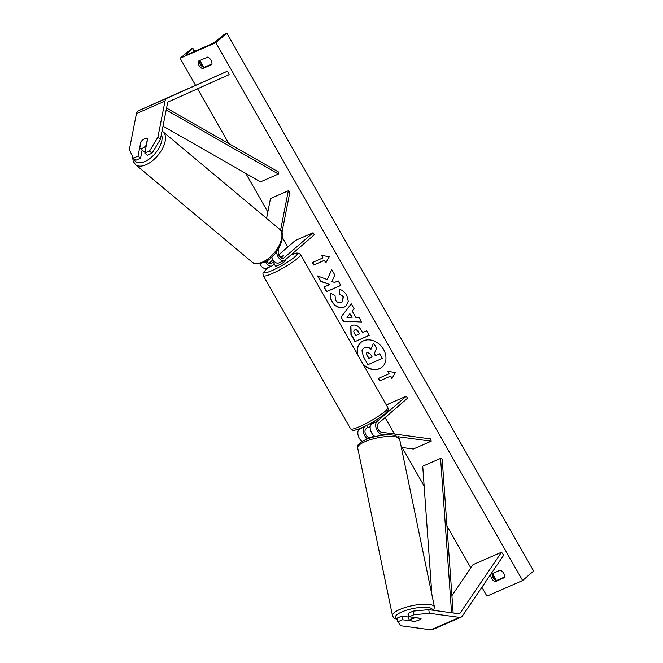 <?xml version="1.0" encoding="UTF-8"?>
<svg xmlns="http://www.w3.org/2000/svg" width="663" height="663" viewBox="0 0 663 663"><rect width="100%" height="100%" fill="white"/><g stroke="black" fill="none" stroke-linecap="round" stroke-linejoin="round"><path stroke-width="0.99" d="M386.662 405.541L388.477 403.974L406.32 396.176L376.974 421.494L371.446 423.914A7.218 4.243 66.4 0 0 370.592 430.436A7.218 4.243 66.4 0 0 375.225 436.561M376.974 421.494A7.218 4.243 66.4 0 0 376.402 428.853A7.218 4.243 66.4 0 0 381.929 434.505L385.253 434.953M406.32 396.176L407.496 398.248L378.159 423.566A4.815 2.826 66.4 0 0 377.777 428.464A4.815 2.826 66.4 0 0 381.457 432.235L430.71 438.931L431.174 441.202L413.331 449L401.33 447.368M397.924 436.677L431.174 441.202M359.968 428.571L359.131 429.293A7.218 4.243 66.4 0 0 358.119 435.218A7.218 4.243 66.4 0 0 362.073 441.45M370.634 437.82L369.142 437.613A4.815 2.826 -113.6 0 1 365.462 433.851A4.815 2.826 -113.6 0 1 365.843 428.944L367.609 427.42M371.446 423.914L375.208 420.665M365.794 425.903L359.131 429.293M367.443 438.914A7.218 4.243 -113.6 0 1 363.622 432.69A7.218 4.243 -113.6 0 1 364.667 426.873M402.499 619.748L397.8 621.803L397.046 618.173L401.745 616.118L402.499 619.748L414.284 621.347A6.017 1.641 168.3 0 0 419.024 620.054A6.017 1.641 168.3 0 0 421.063 618.388L409.278 616.789L413.985 614.734L413.231 611.104L408.524 613.159L409.278 616.789M413.231 611.104L428.688 609.662L429.433 613.292L459.467 617.377A7.699 4.525 66.4 0 0 461.05 617.178A7.699 4.525 66.4 0 0 461.738 616.739A7.699 4.525 66.4 0 0 462.293 616.109L503.714 555.196L501.543 552.204L473.001 564.677L451.909 595.689M428.688 609.662L458.713 613.747A3.854 2.262 66.4 0 0 459.509 613.648A3.854 2.262 66.4 0 0 459.849 613.432A3.854 2.262 66.4 0 0 460.13 613.118L501.543 552.204M397.8 621.803L400.891 625.764L430.917 629.85A7.699 4.525 66.4 0 0 432.5 629.651L461.05 617.178M401.745 616.118L408.541 617.046M429.433 613.292L413.985 614.734M140.97 142.048L140.829 141.932A6.017 3.149 129.9 0 1 144.534 138.824A6.017 3.149 129.9 0 1 147.484 138.857A6.017 3.149 129.9 0 1 147.609 138.965L144.824 153.136L149.523 151.081L152.042 153.186L147.335 155.241L144.824 153.136M152.042 153.186L160.413 139.338L157.893 137.233L164.996 101.116A7.699 4.525 -113.6 0 1 166.256 98.704A7.699 4.525 -113.6 0 1 166.927 98.273L227.6 71.123L138.376 110.746A7.699 4.525 -113.6 0 0 137.705 111.177A7.699 4.525 -113.6 0 0 136.445 113.588L129.351 149.705L133.338 158.159L138.037 156.103L140.829 141.932M160.413 139.338L167.515 103.221A3.854 2.262 -113.6 0 1 168.145 102.011A3.854 2.262 -113.6 0 1 168.485 101.795L229.149 74.646L227.6 71.123M133.338 158.159L135.857 160.264L140.556 158.208L142.155 150.087M140.556 158.208L138.037 156.103M157.893 137.233L149.523 151.081M278.833 248.352L278.253 251.294A4.815 2.826 -113.6 0 0 279.629 256.506A4.815 2.826 -113.6 0 0 283.325 258.338A4.815 2.826 -113.6 0 0 283.756 258.064L313.102 232.746L314.279 234.818L284.941 260.136A7.218 4.243 -113.6 0 1 284.286 260.542A7.218 4.243 -113.6 0 1 279.372 258.587A7.218 4.243 -113.6 0 1 276.562 251.774M284.286 260.542L278.758 262.962A7.218 4.243 -113.6 0 1 271.648 257.211M281.899 232.721L289.897 192.063L288.322 190.745L270.479 198.544L266.584 218.359M280.557 230.252L288.322 190.745M265.49 261.636A7.218 4.243 66.4 0 0 271.979 265.921L266.443 268.341A7.218 4.243 -113.6 0 1 259.788 263.7M313.102 232.746L295.259 240.545L278.709 254.824M272.932 259.813L268.813 263.36M266.725 260.932A4.815 2.826 66.4 0 0 271.01 263.717A4.815 2.826 66.4 0 0 271.449 263.443L274.026 261.214M281.071 257.948L283.491 255.86A6.017 0.87 -29.7 0 0 280.051 257.037A6.017 0.87 150.3 0 1 283.549 255.893L281.12 257.982M274.391 263.99L272.626 265.515A7.218 4.243 66.4 0 1 271.979 265.921M370.178 426.715A6.017 0.87 -29.7 0 1 367.642 427.469L366.531 425.53M372.647 422.19L372.913 422.646M274.54 261.719A6.017 0.87 -29.7 0 1 273.239 261.976L274.656 264.454A6.017 0.87 150.3 0 1 274.557 264.38L275.501 266.037A6.017 0.87 -29.7 0 0 279.504 264.703A6.017 0.87 -29.7 0 0 285.189 261.106A6.017 0.87 -29.7 0 0 285.952 260.07L285.637 259.523M273.239 261.976L274.068 261.255M421.03 618.38L421.055 618.488A6.017 1.641 -11.7 0 1 419.024 620.054A6.017 1.641 -11.7 0 1 414.632 621.297L409.27 620.568A6.017 1.641 -11.7 0 1 411.3 619.002A6.017 1.641 -11.7 0 1 415.693 617.759L415.668 617.651M371.462 437.563A6.017 1.641 -11.7 0 1 373.393 436.246A6.017 1.641 -11.7 0 1 374.189 435.931M421.055 618.488L415.693 617.759M408.499 616.839A6.017 1.641 -11.7 0 1 408.425 616.673A6.017 1.641 -11.7 0 1 408.425 616.482L409.27 620.568M408.425 616.673L408.043 614.858A6.017 1.641 -11.7 0 1 408.681 613.88M363.539 364.998A16.235 12.92 -130.8 0 0 382.137 367.029A16.235 12.92 -130.8 0 0 383.57 349.476A16.235 12.92 -130.8 0 0 360.929 342.44A16.235 12.92 -130.8 0 0 357.349 354.158M363.042 364.136A16.235 12.92 -130.8 0 0 382.253 366.929M207.577 57.126A6.017 4.79 49.2 0 1 211.066 60.25A6.017 4.79 49.2 0 1 211.828 64.576L202.547 68.629A6.017 4.79 49.2 0 1 198.303 61.178L207.577 57.126M503.698 573.296A6.017 4.79 -130.8 0 0 500.209 570.172L490.935 574.224A6.017 4.79 -130.8 0 0 495.178 581.666L504.46 577.614A6.017 4.79 -130.8 0 0 503.698 573.296M339.373 289.391C342.166 289.905 344.636 291.886 346.774 295.317L348.266 301.267L345.987 305.991L344.221 307.093C339.431 308.676 335.304 306.853 331.815 301.607C330.05 298.259 329.71 295.491 330.787 293.286L335.064 295.731L335.453 300.082C337.086 302.461 339.091 303.223 341.478 302.378L342.531 301.731L343.078 296.751L339.216 293.767L339.373 289.391M352.036 325.442L352.07 325.417C355.65 324.248 358.716 325.873 361.269 330.29L362.57 332.561L366.647 330.779L369.258 335.37L354.987 341.602L350.942 334.508L350.793 326.204L352.036 325.442M327.257 279.537L317.544 275.957L320.643 281.394L329.685 284.56L323.892 287.096L326.511 291.679L340.782 285.438L338.171 280.855L334.475 282.471L331.906 281.493L334.84 275.012L331.699 269.51L327.257 279.537L331.773 269.642M215.823 42.664L180.137 58.261L191.922 48.416L192.618 48.498L186.568 54.159A4.094 0.588 -29.7 0 0 186.212 54.722A4.094 0.588 -29.7 0 0 187.886 54.308L210.726 44.33A4.094 0.588 -29.7 0 0 215.45 41.545L223.605 34.957L226.854 33.15L215.823 42.664L522.618 580.531L486.932 596.128L481.893 587.294M180.137 58.261L195.494 85.187M197.549 88.784L228.834 143.631M245.832 173.433L267.835 212.003M282.479 237.686L287.792 246.992M385.095 417.582L394.46 434M402.143 447.475L424.146 486.045M446.953 526.032L470.821 567.876M390.482 376.228L391.899 378.706L395.339 372.548L387.648 371.255L389.065 373.741L378.358 378.416L379.775 380.902L390.698 376.037L379.775 380.902M321.572 255.412L329.254 256.705L325.815 262.855L324.398 260.377L313.698 265.051L312.281 262.573L322.989 257.89L321.572 255.412M352.21 311.022L355.865 317.436L359.064 317.494L361.766 322.226L343.484 321.472L340.981 317.08L351.274 303.828L354.059 308.718L352.21 311.022M492.153 573.686A6.017 4.79 -130.8 0 0 496.504 580.531L504.56 577.009M211.928 63.963L203.873 67.485A6.017 4.79 49.2 0 1 199.522 60.648M226.854 33.15L533.649 571.017L522.618 580.531M496.504 580.531L495.178 581.666M203.873 67.485L202.547 68.629M364.451 347.826L364.493 347.81C366.73 346.964 368.843 347.462 370.832 349.302L373.559 343.169L376.584 348.473L374.156 353.702L375.308 355.716L379.642 353.827L382.261 358.426L367.957 364.675L363.481 356.835L361.957 350.752L363.191 348.597L364.708 347.619C366.954 346.774 369.067 347.271 371.048 349.111M363.307 348.506L364.667 347.636M376.584 348.473L374.38 353.512L375.531 355.525L379.858 353.636L382.261 358.426M376.808 348.282L373.559 343.169M361.037 342.348A16.235 12.92 -130.8 0 0 357.763 354.879M379.998 380.711L378.623 378.308M388.012 371.321L389.065 373.741M390.698 376.037L392.057 378.416M325.981 262.565L324.398 260.377M324.621 260.186L313.698 265.051M312.546 262.457L313.914 264.86M321.936 255.47L322.989 257.89M324.157 286.98L326.735 291.488L340.741 285.363M317.958 276.106L320.867 281.203L329.685 284.56M359.47 333.92L358.451 331.55C357.423 329.884 356.304 329.279 355.095 329.735L354.829 329.942C353.628 330.539 353.503 331.699 354.465 333.414L355.691 335.561L359.47 333.92L358.227 331.74C357.208 330.075 356.089 329.47 354.871 329.925L354.465 330.149M355.053 329.751L354.564 330.058M369.216 335.287L354.987 341.602M355.211 341.412L351.158 334.318L350.909 326.113M346.094 305.9L344.437 306.903C339.655 308.486 335.519 306.662 332.039 301.416C330.273 298.068 329.934 295.3 331.011 293.096M342.638 301.64L343.301 296.56L339.216 293.767M339.439 293.576L339.58 289.449M352.003 317.362L349.898 313.674L346.915 317.27L352.227 317.171L349.898 313.674M361.65 322.027L343.484 321.472M343.707 321.282L340.981 317.08M341.196 316.889L351.307 303.886M367.327 352.343C366.233 352.89 366.142 353.967 367.053 355.567L368.769 358.575L372.2 357.075L370.476 354.042L367.368 352.318L366.904 352.6M367.551 352.152C366.457 352.699 366.366 353.777 367.277 355.376L368.993 358.385L372.158 357.001M144.534 138.824A6.017 3.149 -50.1 0 0 141.045 141.65L139.777 148.098A6.017 3.149 -50.1 0 0 142.711 148.114A6.017 3.149 -50.1 0 0 146.2 145.288L147.468 138.84A6.017 3.149 -50.1 0 0 144.534 138.824M139.777 148.098L142.611 150.468A6.017 3.149 -50.1 0 1 142.595 150.451A6.017 3.149 -50.1 0 0 142.595 150.451L143.854 151.504A6.017 3.149 -50.1 0 0 145.056 151.926M453.144 612.993L442.18 459.053L440.572 458.398L422.729 466.197L431.878 594.645M451.569 612.778L440.572 458.398M166.562 108.069L278.419 171.941L278.369 174.029L260.526 181.819L163.007 126.136M166.189 109.967L278.369 174.029M381.929 434.505L379.004 435.782M460.13 613.118L458.688 613.747M459.467 617.377L430.917 629.85M164.996 101.116L136.445 113.588M166.927 98.273L138.376 110.746M283.756 258.064L282.828 258.471M271.449 263.443L270.521 263.849M387.83 407.596C388.419 410.654 388.733 409.8 384.896 413.869C377.835 419.497 369.506 424.403 359.91 428.596C352.07 431.083 353.039 430.933 350.619 428.82A21.423 3.1 -29.7 0 0 364.865 424.088A21.423 3.1 -29.7 0 0 385.104 411.267A21.423 3.1 -29.7 0 0 387.83 407.596L300.513 254.509A21.423 3.1 150.3 0 1 297.786 258.189A21.423 3.1 150.3 0 1 277.548 271.001A21.423 3.1 150.3 0 1 263.302 275.733C262.714 272.684 262.391 273.529 266.236 269.46L269.178 267.148M269.344 267.073A19.012 2.751 -29.7 0 0 266.634 269.211A19.012 2.751 -29.7 0 0 272.012 270.57A19.012 2.751 -29.7 0 0 294.82 256.896A19.012 2.751 -29.7 0 0 291.049 254.857M432.583 610.192A19.012 5.188 168.3 0 0 421.892 607.325A19.012 5.188 168.3 0 0 401.728 611.974A19.012 5.188 168.3 0 0 397.253 619.184M399.714 609.496A21.423 5.843 -11.7 0 1 421.651 604.316A21.423 5.843 -11.7 0 1 434.447 607.018L399.64 439.229A21.423 5.843 168.3 0 0 386.852 436.527A21.423 5.843 168.3 0 0 364.915 441.707A21.423 5.843 168.3 0 0 357.689 447.931L392.496 615.72A21.423 5.843 -11.7 0 1 399.714 609.496M186.568 54.159L186.875 54.697M192.618 48.498L194.325 51.499M199.538 60.64L203.292 67.212M492.178 573.677L495.924 580.249M161.407 134.299A19.012 9.953 129.9 0 1 144.824 161.573A19.012 9.953 129.9 0 1 133.644 158.407M132.509 156.41L133.205 161.308L135.542 164.639A21.423 11.213 -50.1 0 0 146.034 164.747A21.423 11.213 -50.1 0 0 162.601 148.346A21.423 11.213 -50.1 0 0 163.032 131.771L279.463 229.133A21.423 11.213 129.9 0 1 279.04 245.708A21.423 11.213 129.9 0 1 262.473 262.109A21.423 11.213 129.9 0 1 251.981 262.001C253.473 264.222 257.41 264.371 263.799 262.457C277.996 257.285 287.817 233.434 279.463 229.133M350.619 428.82L263.302 275.733M291.165 254.766L296.759 253.051L299.046 253.258L300.513 254.509M433.693 610.341L434.447 607.018M357.689 447.931C356.379 445.718 358.981 442.975 365.495 439.71C371.147 437.331 377.421 435.773 384.316 435.036C387.714 434.514 391.535 434.713 395.786 435.624L399.64 439.229M397.336 619.598L393.731 617.866L392.496 615.72M192.809 48.2L194.615 51.374M199.828 60.507L203.79 67.452M492.468 573.553L496.421 580.49M135.542 164.639L251.981 262.001M162.037 131.075L163.032 131.771"/></g></svg>
